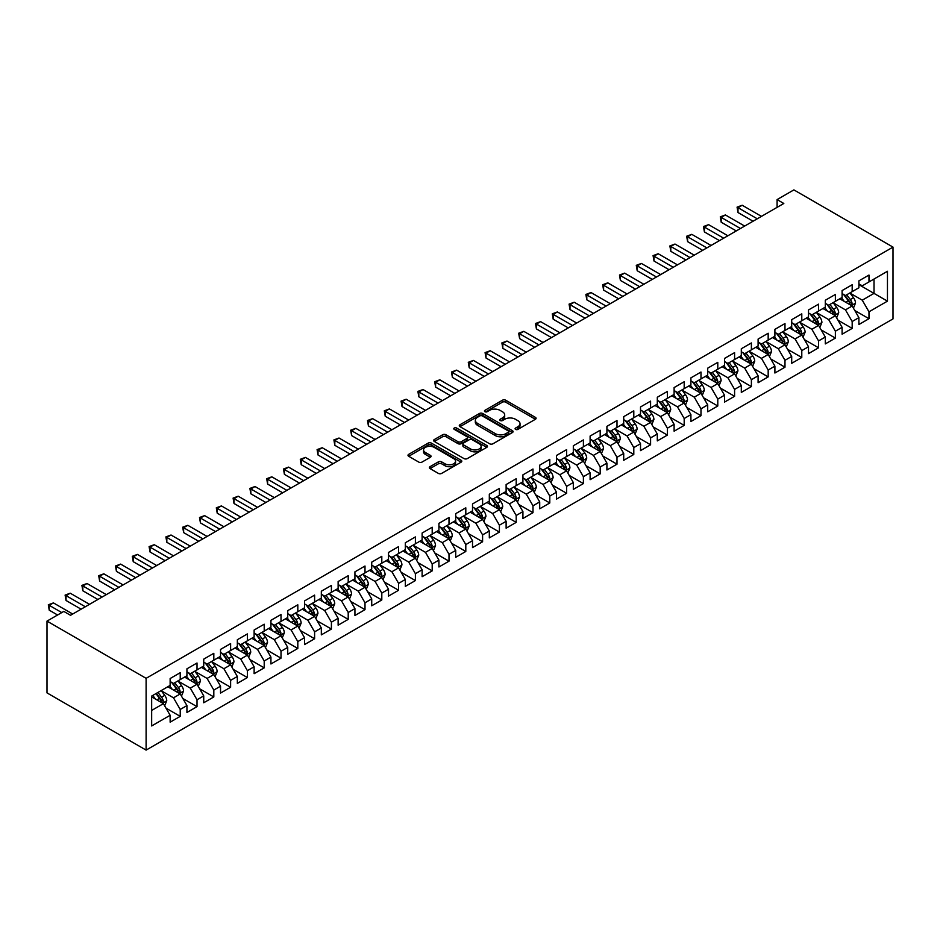 <?xml version="1.0" encoding="UTF-8"?>
<svg xmlns="http://www.w3.org/2000/svg" width="940" height="940" viewBox="0 0 940 940"><rect width="100%" height="100%" fill="white"/><g stroke="black" fill="none" stroke-linecap="round" stroke-linejoin="round"><path stroke-width="1.41" d="M515.578 429.392A1.633 0.94 0 0 0 517.881 429.392L535.401 419.275A2.327 1.351 0 0 0 536.082 418.323A2.327 1.351 0 0 0 535.401 417.372L505.72 400.228A2.327 1.351 0 0 0 502.418 400.228L484.899 410.345A1.633 0.94 0 0 0 484.429 411.015A1.633 0.94 0 0 0 484.899 411.685A1.633 0.94 0 0 0 487.214 411.685L489.481 410.369A7.461 4.312 0 0 1 500.033 410.369L502.501 411.802A7.461 4.312 0 0 1 504.686 414.846A7.461 4.312 0 0 1 502.501 417.889L500.233 419.205A1.633 0.94 0 0 0 499.763 419.875A1.633 0.94 0 0 0 500.233 420.532A1.633 0.94 0 0 0 502.548 420.532L504.815 419.228A7.461 4.312 0 0 1 515.367 419.228L517.834 420.65A7.461 4.312 0 0 1 520.02 423.705A7.461 4.312 0 0 1 517.834 426.748L515.578 428.053A1.633 0.94 0 0 0 515.096 428.722A1.633 0.94 0 0 0 515.578 429.392L515.578 428.053M430.038 466.687A2.327 1.351 0 0 0 429.357 467.638A2.327 1.351 0 0 0 430.038 468.59L438.357 473.396A2.327 1.351 0 0 0 441.659 473.396L461.117 462.163A2.327 1.351 0 0 0 461.798 461.211A2.327 1.351 0 0 0 461.117 460.259L431.437 443.128A2.327 1.351 0 0 0 428.135 443.128L408.677 454.361A2.327 1.351 0 0 0 407.995 455.312A2.327 1.351 0 0 0 408.677 456.264L418.735 462.069A2.327 1.351 0 0 0 422.037 462.069L430.367 457.263A2.327 1.351 0 0 0 431.049 456.311A2.327 1.351 0 0 0 430.367 455.36L425.373 452.481A6.239 3.607 0 0 1 423.552 449.931A6.239 3.607 0 0 1 427.395 446.606A6.239 3.607 0 0 1 434.198 447.381L453.738 458.661A6.239 3.607 0 0 1 455.559 461.211A6.239 3.607 0 0 1 451.717 464.536A6.239 3.607 0 0 1 444.914 463.761L441.659 461.881A2.327 1.351 0 0 0 438.357 461.881L430.038 466.687L430.038 468.59L438.357 463.82L438.357 461.881M47 621.105L146.111 678.327L146.111 750.108L47 692.886L47 621.105L63.803 611.411L70.524 615.289L783.807 203.475L777.086 199.597L777.086 207.352M777.086 199.597L793.889 189.892L893 247.114L146.111 678.327M489.646 443.786A2.327 1.351 0 0 0 492.936 443.786L512.394 432.553A2.327 1.351 0 0 0 513.087 431.601A2.327 1.351 0 0 0 512.394 430.649L482.714 413.518A2.327 1.351 0 0 0 479.423 413.518L459.966 424.751A2.327 1.351 0 0 0 459.284 425.703A2.327 1.351 0 0 0 459.966 426.654L489.646 443.786M454.925 429.745A1.633 0.94 0 0 1 456.582 429.968L486.732 447.381L467.298 458.591A2.327 1.351 0 0 1 464.007 458.591L434.327 441.459L442.646 436.689L442.646 434.75L434.327 439.556A2.327 1.351 0 0 0 433.634 440.507A2.327 1.351 0 0 0 434.327 441.459L434.327 439.556M442.646 436.689A2.327 1.351 0 0 1 445.948 436.689L445.948 434.75A2.327 1.351 0 0 0 442.646 434.75M445.948 434.75L457.98 441.694A2.327 1.351 0 0 0 461.281 441.694L466.804 438.51A2.327 1.351 0 0 0 467.486 437.558A2.327 1.351 0 0 0 466.804 436.606L454.279 429.369A1.633 0.94 0 0 1 453.797 428.699A1.633 0.94 0 0 1 454.807 427.829A1.633 0.94 0 0 1 456.582 428.029L486.755 445.454A2.327 1.351 0 0 1 487.437 446.406A2.327 1.351 0 0 1 486.755 447.358L486.755 445.454M146.111 750.108L893 318.895L893 247.114M858.902 284.656L874.012 293.386L874.012 279.027L887.454 271.272L868.983 281.941L868.983 275.056L858.902 280.872L858.902 287.757L852.181 291.635L852.181 284.75L842.099 290.566L842.099 297.463L835.378 301.34L835.378 294.455L825.297 300.271L825.297 307.157L818.576 311.034L818.576 304.149L808.506 309.965L808.506 316.851L801.785 320.74L801.785 313.843L791.703 319.671L791.703 326.556L784.982 330.434L784.982 323.548L774.901 329.364L774.901 336.25L768.18 340.127L768.18 333.242L758.098 339.07L758.098 345.955L751.389 349.833L751.389 342.947L741.308 348.764L741.308 355.649L734.587 359.527L734.587 352.641L724.505 358.457L724.505 365.355L717.784 369.232L717.784 362.346L707.702 368.163L707.702 375.048L700.982 378.926L700.982 372.04L690.912 377.856L690.912 384.742L684.191 388.631L684.191 381.746L674.109 387.562L674.109 394.447L667.388 398.325L667.388 391.44L657.307 397.256L657.307 404.141L650.586 408.019L650.586 401.133L640.516 406.961L640.516 413.847L633.795 417.724L633.795 410.839L623.714 416.655L623.714 423.541L616.993 427.418L616.993 420.532L606.911 426.361L606.911 433.246L600.19 437.123L600.19 430.238L590.109 436.054L590.109 442.94L583.399 446.817L583.399 439.932L573.318 445.748L573.318 452.634L566.597 456.523L566.597 449.637L556.515 455.454L556.515 462.339L549.794 466.216L549.794 459.331L539.713 465.147L539.713 472.033L532.992 475.91L532.992 469.025L522.922 474.853L522.922 481.738L516.201 485.616L516.201 478.73L506.12 484.547L506.12 491.432L499.399 495.31L499.399 488.424L489.317 494.252L489.317 501.138L482.596 505.015L482.596 498.13L472.514 503.946L472.514 510.831L465.805 514.709L465.805 507.823L455.724 513.639L455.724 520.525L449.003 524.414L449.003 517.529L438.921 523.345L438.921 530.231L432.2 534.108L432.2 527.222L422.119 533.039L422.119 539.924L415.398 543.813L415.398 536.916L405.328 542.744L405.328 549.63L398.607 553.507L398.607 546.622L388.526 552.438L388.526 559.323L381.805 563.201L381.805 556.316L371.723 562.144L371.723 569.029L365.002 572.907L365.002 566.021L354.932 571.837L354.932 578.723L348.211 582.6L348.211 575.715L338.13 581.531L338.13 588.428L331.409 592.306L331.409 585.42L321.327 591.236L321.327 598.122L314.606 602L314.606 595.114L304.525 600.93L304.525 607.816L297.816 611.705L297.816 604.808L287.734 610.636L287.734 617.521L281.013 621.399L281.013 614.513L270.932 620.33L270.932 627.215L264.211 631.093L264.211 624.207L254.129 630.035L254.129 636.92L247.408 640.798L247.408 633.913L237.338 639.729L237.338 646.614L230.617 650.492L230.617 643.606L220.536 649.423L220.536 656.32L213.815 660.197L213.815 653.312L203.733 659.128L203.733 666.014L197.012 669.891L197.012 663.005L186.931 668.822L186.931 675.707L180.221 679.596L180.221 672.711L170.14 678.527L170.14 685.413L151.657 696.082L151.657 725.95L170.14 715.281L163.419 703.649L151.657 696.857M887.454 271.272L887.454 301.141L868.983 311.81L862.262 300.177L850.077 293.139M854.777 310.505L868.983 318.695L868.983 311.81M868.983 318.695L858.902 324.523L858.902 317.626L852.181 321.515L845.459 309.871L833.275 302.845M837.986 320.199L852.181 328.401L852.181 321.515M852.181 328.401L842.099 334.217L842.099 327.332L835.378 331.209L828.657 319.577L816.484 312.538M821.184 329.905L835.378 338.095L835.378 331.209M835.378 338.095L825.297 343.911L825.297 337.025L818.576 340.914L811.866 329.27L799.682 322.244M804.382 339.599L818.576 347.8L818.576 340.914M818.576 347.8L808.506 353.616L808.506 346.731L801.785 350.608L795.064 338.964L782.879 331.938M787.591 349.304L801.785 357.494L801.785 350.608M801.785 357.494L791.703 363.31L791.703 356.424L784.982 360.302L778.261 348.67L766.088 341.631M770.788 358.998L784.982 367.188L784.982 360.302M784.982 367.188L774.901 373.015L774.901 366.13L768.18 370.007L761.459 358.363L749.286 351.337M753.986 368.691L768.18 376.893L768.18 370.007M768.18 376.893L758.098 382.709L758.098 375.824L751.389 379.701L744.668 368.069L732.483 361.031M737.183 378.397L751.389 386.587L751.389 379.701M751.389 386.587L741.308 392.415L741.308 385.518L734.587 389.407L727.866 377.762L715.681 370.736M720.393 388.091L734.587 396.292L734.587 389.407M734.587 396.292L724.505 402.109L724.505 395.223L717.784 399.101L711.063 387.468L698.89 380.43M703.59 397.796L717.784 405.986L717.784 399.101M717.784 405.986L707.702 411.802L707.702 404.917L700.982 408.806L694.272 397.162L682.087 390.135M686.788 407.49L700.982 415.691L700.982 408.806M700.982 415.691L690.912 421.508L690.912 414.622L684.191 418.5L677.47 406.856L665.285 399.829M669.997 417.196L684.191 425.385L684.191 418.5M684.191 425.385L674.109 431.202L674.109 424.316L667.388 428.194L660.667 416.561L648.494 409.523M653.194 426.889L667.388 435.079L667.388 428.194M667.388 435.079L657.307 440.907L657.307 434.022L650.586 437.899L643.865 426.255L631.692 419.228M636.392 436.583L650.586 444.785L650.586 437.899M650.586 444.785L640.516 450.601L640.516 443.715L633.795 447.593L627.074 435.96L614.889 428.922M619.601 446.288L633.795 454.478L633.795 447.593M633.795 454.478L623.714 460.306L623.714 453.421L616.993 457.298L610.272 445.654L598.087 438.628M602.798 455.982L616.993 464.184L616.993 457.298M616.993 464.184L606.911 470L606.911 463.115L600.19 466.992L593.469 455.36L581.296 448.321M585.996 465.688L600.19 473.878L600.19 466.992M600.19 473.878L590.109 479.694L590.109 472.808L583.399 476.697L576.678 465.053L564.494 458.027M569.194 475.382L583.399 483.583L583.399 476.697M583.399 483.583L573.318 489.399L573.318 482.514L566.597 486.391L559.876 474.747L547.691 467.721M552.403 485.087L566.597 493.277L566.597 486.391M566.597 493.277L556.515 499.093L556.515 492.207L549.794 496.085L543.073 484.453L530.9 477.414M535.6 494.781L549.794 502.971L549.794 496.085M549.794 502.971L539.713 508.798L539.713 501.913L532.992 505.791L526.283 494.146L514.098 487.12M518.798 504.474L532.992 512.676L532.992 505.791M532.992 512.676L522.922 518.492L522.922 511.607L516.201 515.484L509.48 503.852L497.295 496.814M502.007 514.18L516.201 522.37L516.201 515.484M516.201 522.37L506.12 528.198L506.12 521.312L499.399 525.19L492.678 513.546L480.505 506.519M485.204 523.874L499.399 532.075L499.399 525.19M499.399 532.075L489.317 537.891L489.317 531.006L482.596 534.884L475.875 523.251L463.702 516.213M468.402 533.579L482.596 541.769L482.596 534.884M482.596 541.769L472.514 547.585L472.514 540.7L465.805 544.589L459.084 532.945L446.899 525.918M451.599 543.273L465.805 551.475L465.805 544.589M465.805 551.475L455.724 557.291L455.724 550.405L449.003 554.283L442.282 542.65L430.097 535.612M434.809 552.979L449.003 561.168L449.003 554.283M449.003 561.168L438.921 566.985L438.921 560.099L432.2 563.976L425.479 552.344L413.306 545.306M418.006 562.672L432.2 570.874L432.2 563.976M432.2 570.874L422.119 576.69L422.119 569.805L415.398 573.682L408.689 562.038L396.504 555.011M401.204 572.366L415.398 580.567L415.398 573.682M415.398 580.567L405.328 586.384L405.328 579.498L398.607 583.376L391.886 571.743L379.701 564.705M384.413 582.072L398.607 590.261L398.607 583.376M398.607 590.261L388.526 596.089L388.526 589.204L381.805 593.081L375.084 581.437L362.911 574.411M367.611 591.765L381.805 599.967L381.805 593.081M381.805 599.967L371.723 605.783L371.723 598.898L365.002 602.775L358.281 591.143L346.108 584.104M350.808 601.471L365.002 609.661L365.002 602.775M365.002 609.661L354.932 615.489L354.932 608.591L348.211 612.481L341.49 600.836L329.305 593.81M334.017 611.164L348.211 619.366L348.211 612.481M348.211 619.366L338.13 625.182L338.13 618.297L331.409 622.174L324.688 610.542L312.503 603.504M317.215 620.87L331.409 629.06L331.409 622.174M331.409 629.06L321.327 634.876L321.327 627.991L314.606 631.868L307.885 620.236L295.712 613.209M300.412 630.564L314.606 638.765L314.606 631.868M314.606 638.765L304.525 644.582L304.525 637.696L297.816 641.573L291.095 629.929L278.91 622.903M283.61 640.269L297.816 648.459L297.816 641.573M297.816 648.459L287.734 654.275L287.734 647.39L281.013 651.267L274.292 639.635L262.107 632.596M266.819 649.963L281.013 658.153L281.013 651.267M281.013 658.153L270.932 663.981L270.932 657.095L264.211 660.973L257.49 649.329L245.317 642.302M250.017 659.657L264.211 667.858L264.211 660.973M264.211 667.858L254.129 673.675L254.129 666.789L247.408 670.667L240.699 659.034L228.514 651.996M233.214 669.362L247.408 677.552L247.408 670.667M247.408 677.552L237.338 683.38L237.338 676.483L230.617 680.372L223.896 668.728L211.712 661.701M216.423 679.056L230.617 687.258L230.617 680.372M230.617 687.258L220.536 693.074L220.536 686.188L213.815 690.066L207.094 678.433L194.921 671.395M199.621 688.761L213.815 696.951L213.815 690.066M213.815 696.951L203.733 702.768L203.733 695.882L197.012 699.771L190.291 688.127L178.118 681.101M182.818 698.455L197.012 706.657L197.012 699.771M197.012 706.657L186.931 712.473L186.931 705.587L180.221 709.465L173.501 697.821L161.316 690.794M166.016 708.161L180.221 716.351L180.221 709.465M180.221 716.351L170.14 722.167L170.14 715.281M170.14 681.535L173.501 683.474L180.221 679.596M151.657 710.428L163.419 703.649M186.931 671.83L190.291 673.769L197.012 669.891M173.501 697.821L180.221 693.943L167.79 686.764M186.931 705.587L180.221 693.943M203.733 662.136L207.094 664.075L213.815 660.197M190.291 688.127L197.012 684.25L184.581 677.07M203.733 695.882L197.012 684.25M220.536 652.431L223.896 654.369L230.617 650.492M207.094 678.433L213.815 674.544L201.383 667.377M220.536 686.188L213.815 674.544M237.338 642.737L240.699 644.675L247.408 640.798M223.896 668.728L230.617 664.85L218.186 657.671M237.338 676.483L230.617 664.85M254.129 633.043L257.49 634.982L264.211 631.093M240.699 659.034L247.408 655.157L234.976 647.977M254.129 666.789L247.408 655.157M270.932 623.337L274.292 625.276L281.013 621.399M257.49 649.329L264.211 645.451L251.779 638.272M270.932 657.095L264.211 645.451M287.734 613.644L291.095 615.582L297.816 611.705M274.292 639.635L281.013 635.757L268.582 628.578M287.734 647.39L281.013 635.757M304.525 603.938L307.885 605.877L314.606 602M291.095 629.929L297.816 626.052L285.384 618.873M304.525 637.696L297.816 626.052M321.327 594.245L324.688 596.183L331.409 592.306M307.885 620.236L314.606 616.358L302.175 609.179M321.327 627.991L314.606 616.358M338.13 584.539L341.49 586.478L348.211 582.6M324.688 610.542L331.409 606.652L318.977 599.485M338.13 618.297L331.409 606.652M354.932 574.845L358.281 576.784L365.002 572.907M341.49 600.836L348.211 596.959L335.78 589.779M354.932 608.591L348.211 596.959M371.723 565.14L375.084 567.09L381.805 563.201M358.281 591.143L365.002 587.253L352.571 580.086M371.723 598.898L365.002 587.253M388.526 555.446L391.886 557.385L398.607 553.507M375.084 581.437L381.805 577.56L369.373 570.38M388.526 589.204L381.805 577.56M405.328 545.752L408.689 547.691L415.398 543.813M391.886 571.743L398.607 567.866L386.176 560.687M405.328 579.498L398.607 567.866M422.119 536.047L425.479 537.986L432.2 534.108M408.689 562.038L415.398 558.16L402.966 550.981M422.119 569.805L415.398 558.16M438.921 526.353L442.282 528.292L449.003 524.414M425.479 552.344L432.2 548.466L419.769 541.287M438.921 560.099L432.2 548.466M455.724 516.648L459.084 518.586L465.805 514.709M442.282 542.65L449.003 538.761L436.571 531.582M455.724 550.405L449.003 538.761M472.514 506.954L475.875 508.893L482.596 505.015M459.084 532.945L465.805 529.067L453.374 521.888M472.514 540.7L465.805 529.067M489.317 497.248L492.678 499.199L499.399 495.31M475.875 523.251L482.596 519.362L470.164 512.194M489.317 531.006L482.596 519.362M506.12 487.555L509.48 489.493L516.201 485.616M492.678 513.546L499.399 509.668L486.967 502.489M506.12 521.312L499.399 509.668M522.922 477.861L526.283 479.799L532.992 475.91M509.48 503.852L516.201 499.974L503.77 492.795M522.922 511.607L516.201 499.974M539.713 468.155L543.073 470.094L549.794 466.216M526.283 494.146L532.992 490.269L520.56 483.089M539.713 501.913L532.992 490.269M556.515 458.462L559.876 460.4L566.597 456.523M543.073 484.453L549.794 480.575L537.363 473.396M556.515 492.207L549.794 480.575M573.318 448.756L576.678 450.695L583.399 446.817M559.876 474.747L566.597 470.87L554.165 463.69M573.318 482.514L566.597 470.87M590.109 439.062L593.469 441.001L600.19 437.123M576.678 465.053L583.399 461.176L570.968 453.997M590.109 472.808L583.399 461.176M606.911 429.357L610.272 431.307L616.993 427.418M593.469 455.36L600.19 451.47L587.759 444.303M606.911 463.115L600.19 451.47M623.714 419.663L627.074 421.602L633.795 417.724M610.272 445.654L616.993 441.777L604.561 434.597M623.714 453.421L616.993 441.777M640.516 409.969L643.865 411.908L650.586 408.019M627.074 435.96L633.795 432.083L621.364 424.904M640.516 443.715L633.795 432.083M657.307 400.264L660.667 402.203L667.388 398.325M643.865 426.255L650.586 422.377L638.154 415.198M657.307 434.022L650.586 422.377M674.109 390.57L677.47 392.509L684.191 388.631M660.667 416.561L667.388 412.684L654.957 405.504M674.109 424.316L667.388 412.684M690.912 380.865L694.272 382.803L700.982 378.926M677.47 406.856L684.191 402.978L671.759 395.799M690.912 414.622L684.191 402.978M707.702 371.171L711.063 373.11L717.784 369.232M694.272 397.162L700.982 393.284L688.55 386.105M707.702 404.917L700.982 393.284M724.505 361.465L727.866 363.404L734.587 359.527M711.063 387.468L717.784 383.579L705.352 376.411M724.505 395.223L717.784 383.579M741.308 351.772L744.668 353.71L751.389 349.833M727.866 377.762L734.587 373.885L722.155 366.706M741.308 385.518L734.587 373.885M758.098 342.078L761.459 344.017L768.18 340.127M744.668 368.069L751.389 364.191L738.957 357.012M758.098 375.824L751.389 364.191M774.901 332.372L778.261 334.311L784.982 330.434M761.459 358.363L768.18 354.486L755.748 347.306M774.901 366.13L768.18 354.486M791.703 322.679L795.064 324.617L801.785 320.74M778.261 348.67L784.982 344.792L772.551 337.613M791.703 356.424L784.982 344.792M808.506 312.973L811.866 314.912L818.576 311.034M795.064 338.964L801.785 335.087L789.353 327.907M808.506 346.731L801.785 335.087M825.297 303.279L828.657 305.218L835.378 301.34M811.866 329.27L818.576 325.393L806.144 318.214M825.297 337.025L818.576 325.393M842.099 293.574L845.459 295.512L852.181 291.635M828.657 319.577L835.378 315.687L822.947 308.52M842.099 327.332L835.378 315.687M858.902 283.88L862.262 285.819L868.983 281.941M845.459 309.871L852.181 305.994L839.749 298.814M858.902 317.626L852.181 305.994M862.262 300.177L874.012 293.386L887.454 301.141M516.225 429.615L517.834 428.687A7.461 4.312 0 0 0 520.02 425.644L520.02 423.705M504.686 414.846L504.686 416.784A7.461 4.312 0 0 1 502.501 419.839L500.891 420.768M535.401 417.372L535.401 419.275L505.72 402.179A2.327 1.351 0 0 0 502.418 402.179L485.557 411.908M512.37 432.576L482.714 415.457A2.327 1.351 0 0 0 479.423 415.457L459.989 426.666M508.281 432.271A1.633 0.94 0 0 0 508.752 431.601A1.633 0.94 0 0 0 508.281 430.931L482.22 415.891A1.633 0.94 0 0 0 479.917 415.891L477.52 417.278A7.461 4.312 0 0 0 475.335 420.321A7.461 4.312 0 0 0 477.52 423.364L495.333 433.646A7.461 4.312 0 0 0 505.885 433.646L508.281 432.271L508.281 434.21A1.633 0.94 0 0 0 508.752 433.54L508.752 431.601M475.335 420.321L475.335 422.26A7.461 4.312 0 0 0 477.52 425.303L477.52 423.364M508.281 434.21L505.885 435.584A7.461 4.312 0 0 1 495.333 435.584L477.52 425.303M445.948 436.689L457.98 443.633A2.327 1.351 0 0 0 461.281 443.633L466.804 440.449A2.327 1.351 0 0 0 467.486 439.497L467.486 437.558M470.47 448.909A6.239 3.607 0 0 0 477.273 449.684A6.239 3.607 0 0 0 481.127 446.359A6.239 3.607 0 0 0 479.294 443.809L472.409 439.838A2.327 1.351 0 0 0 469.119 439.838L463.585 443.022A2.327 1.351 0 0 0 462.903 443.974A2.327 1.351 0 0 0 463.585 444.926L470.47 448.909L470.47 450.848A6.239 3.607 0 0 0 477.273 451.623A6.239 3.607 0 0 0 481.127 448.298L481.127 446.359M462.903 443.974L462.903 445.924A2.327 1.351 0 0 0 463.585 446.876L463.585 444.926M470.47 450.848L463.585 446.876M455.559 461.211L455.559 463.15A6.239 3.607 0 0 1 451.717 466.475A6.239 3.607 0 0 1 444.914 465.7L441.659 463.82A2.327 1.351 0 0 0 438.357 463.82M423.552 449.931L423.552 451.87A6.239 3.607 0 0 0 425.373 454.42L425.373 452.481M430.367 455.36L430.367 457.263L425.373 454.42M461.082 462.174L431.437 445.066A2.327 1.351 0 0 0 428.135 445.066L408.712 456.276M853.426 308.144L855.506 303.068A6.298 3.631 -120 0 0 853.497 297.698L849.925 292.939M844.238 301.411L841.523 297.792M850.994 305.312L852.11 303.326A6.298 3.631 -120 0 0 850.3 299.543L846.729 294.784M844.696 295.078L849.102 300.964A3.208 1.857 60 0 1 849.69 301.94L852.11 303.326M843.591 294.443L848.291 300.706A6.298 3.631 60 0 1 850.089 304.501L850.218 304.865M757.264 218.797L737.994 207.67L742.201 205.249L761.459 216.376M753.069 221.229L737.994 212.522L737.994 207.67L737.066 207.141L742.201 205.249M737.994 212.522L737.066 207.141M836.624 317.849L838.703 312.762A6.298 3.631 -120 0 0 836.694 307.404L833.122 302.633M827.435 311.105L824.732 307.486M834.191 315.006L835.308 313.032A6.298 3.631 -120 0 0 833.51 309.248L829.938 304.478M827.893 304.772L832.311 310.658A3.208 1.857 60 0 1 832.887 311.634L835.308 313.032M826.789 304.137L831.489 310.412A6.298 3.631 60 0 1 833.286 314.195L833.416 314.559M819.821 327.543L821.901 322.455A6.298 3.631 -120 0 0 819.891 317.097L816.331 312.339M810.644 320.81L807.93 317.191M817.389 324.711L818.505 322.726A6.298 3.631 -120 0 0 816.707 318.942L813.135 314.183M811.102 314.477L815.509 320.364A3.208 1.857 60 0 1 816.084 321.339L818.505 322.726M809.986 313.831L814.686 320.105A6.298 3.631 60 0 1 816.496 323.889L816.613 324.253M740.462 228.502L721.192 217.375L725.398 214.954L744.668 226.07M736.267 230.923L721.192 222.228L721.192 217.375L720.275 216.846L725.398 214.954M721.192 222.228L720.275 216.846M723.671 238.196L704.401 227.069L708.596 224.648L727.866 235.775M719.464 240.617L704.401 231.922L704.401 227.069L703.473 226.54L708.596 224.648M704.401 231.922L703.473 226.54M803.019 337.237L805.11 332.161A6.298 3.631 -120 0 0 803.101 326.803L799.529 322.032M793.842 330.504L791.127 326.885M800.598 334.405L801.702 332.431A6.298 3.631 -120 0 0 799.905 328.647L796.333 323.877M794.3 324.171L798.706 330.058A3.208 1.857 60 0 1 799.294 331.033L801.702 332.431M793.195 323.536L797.895 329.811A6.298 3.631 60 0 1 799.693 333.594L799.823 333.959M786.228 346.942L788.308 341.855A6.298 3.631 -120 0 0 786.298 336.497L782.726 331.738M777.039 340.21L774.325 336.579M783.795 344.099L784.912 342.125A6.298 3.631 -120 0 0 783.102 338.341L779.542 333.582M777.498 333.876L781.904 339.763A3.208 1.857 60 0 1 782.491 340.727L784.912 342.125M776.393 333.23L781.093 339.505A6.298 3.631 60 0 1 782.891 343.288L783.02 343.652M706.868 247.901L687.598 236.774L691.793 234.342L711.063 245.469M702.662 250.322L687.598 241.627L687.598 236.774L686.67 236.234L691.793 234.342M687.598 241.627L686.67 236.234M690.066 257.595L670.796 246.468L675.002 244.047L694.272 255.175M685.871 260.016L670.796 251.321L670.796 246.468L669.879 245.939L675.002 244.047M670.796 251.321L669.879 245.939M769.425 356.636L771.505 351.56A6.298 3.631 -120 0 0 769.496 346.202L765.936 341.431M760.249 349.903L757.534 346.284M766.993 353.804L768.109 351.83A6.298 3.631 -120 0 0 766.312 348.035L762.74 343.276M760.707 343.57L765.113 349.457A3.208 1.857 60 0 1 765.689 350.432L768.109 351.83M759.591 342.936L764.291 349.198A6.298 3.631 60 0 1 766.088 352.994L766.218 353.358M673.263 267.289L654.005 256.174L658.2 253.741L677.47 264.868M669.068 269.721L654.005 261.014L654.005 256.174L653.077 255.633L658.2 253.741M654.005 261.014L653.077 255.633M752.623 366.341L754.714 361.254A6.298 3.631 -120 0 0 752.705 355.896L749.133 351.137M743.446 359.597L740.732 355.978M750.202 363.498L751.307 361.524A6.298 3.631 -120 0 0 749.509 357.74L745.937 352.97M743.904 353.276L748.311 359.151A3.208 1.857 60 0 1 748.898 360.126L751.307 361.524M742.8 352.629L747.488 358.904A6.298 3.631 60 0 1 749.298 362.687L749.427 363.052M656.473 276.995L637.202 265.867L641.397 263.447L660.667 274.562M652.266 279.415L637.202 270.72L637.202 265.867L636.274 265.339L641.397 263.447M637.202 270.72L636.274 265.339M735.832 376.035L737.912 370.959A6.298 3.631 -120 0 0 735.902 365.589L732.331 360.831M726.644 369.303L723.929 365.684M733.4 373.204L734.516 371.23A6.298 3.631 -120 0 0 732.707 367.434L729.146 362.676M727.102 362.969L731.508 368.856A3.208 1.857 60 0 1 732.096 369.831L734.516 371.23M725.997 362.335L730.697 368.598A6.298 3.631 60 0 1 732.495 372.393L732.624 372.757M639.67 286.688L620.4 275.573L624.607 273.141L643.865 284.268M635.475 289.12L620.4 280.414L620.4 275.573L619.484 275.032L624.607 273.141M620.4 280.414L619.484 275.032M719.03 385.741L721.109 380.653A6.298 3.631 -120 0 0 719.1 375.295L715.528 370.524M709.853 378.996L707.139 375.377M716.597 382.897L717.714 380.923A6.298 3.631 -120 0 0 715.916 377.14L712.344 372.369M710.299 372.663L714.717 378.55A3.208 1.857 60 0 1 715.293 379.525L717.714 380.923M709.195 372.029L713.895 378.303A6.298 3.631 60 0 1 715.693 382.087L715.822 382.451M622.868 296.394L603.598 285.267L607.804 282.846L627.074 293.962M618.673 298.814L603.598 290.119L603.598 285.267L602.681 284.738L607.804 282.846M603.598 290.119L602.681 284.738M702.227 395.435L704.307 390.359A6.298 3.631 -120 0 0 702.298 384.989L698.737 380.23M693.05 388.702L690.336 385.083M699.795 392.603L700.911 390.617A6.298 3.631 -120 0 0 699.113 386.834L695.541 382.075M693.509 382.369L697.915 388.255A3.208 1.857 60 0 1 698.491 389.231L700.911 390.617M692.404 381.734L697.092 387.997A6.298 3.631 60 0 1 698.902 391.78L699.019 392.145M606.077 306.088L586.807 294.96L591.002 292.54L610.272 303.667M601.87 308.52L586.807 299.813L586.807 294.96L585.879 294.432L591.002 292.54M586.807 299.813L585.879 294.432M685.436 405.14L687.516 400.052A6.298 3.631 -120 0 0 685.507 394.694L681.935 389.924M676.248 398.396L673.534 394.777M683.004 402.297L684.12 400.322A6.298 3.631 -120 0 0 682.311 396.539L678.739 391.769M676.706 392.062L681.112 397.949A3.208 1.857 60 0 1 681.7 398.924L684.12 400.322M675.602 391.428L680.302 397.702A6.298 3.631 60 0 1 682.099 401.486L682.229 401.85M589.274 315.793L570.004 304.666L574.199 302.234L593.469 313.361M585.068 318.214L570.004 309.519L570.004 304.666L569.076 304.125L574.199 302.234M570.004 309.519L569.076 304.125M668.634 414.834L670.714 409.746A6.298 3.631 -120 0 0 668.704 404.388L665.132 399.629M659.445 408.101L656.743 404.47M666.202 411.99L667.318 410.016A6.298 3.631 -120 0 0 665.508 406.233L661.948 401.474M659.904 401.768L664.31 407.654A3.208 1.857 60 0 1 664.897 408.618L667.318 410.016M658.799 401.122L663.499 407.396A6.298 3.631 60 0 1 665.297 411.18L665.426 411.544M572.472 325.487L553.202 314.36L557.408 311.939L576.678 323.066M568.277 327.907L553.202 319.212L553.202 314.36L552.285 313.831L557.408 311.939M553.202 319.212L552.285 313.831M651.831 424.528L653.911 419.452A6.298 3.631 -120 0 0 651.902 414.094L648.341 409.323M642.655 417.795L639.94 414.176M649.399 421.696L650.515 419.722A6.298 3.631 -120 0 0 648.718 415.927L645.145 411.168M643.113 411.462L647.519 417.348A3.208 1.857 60 0 1 648.095 418.323L650.515 419.722M641.996 410.827L646.697 417.09A6.298 3.631 60 0 1 648.506 420.885L648.624 421.249M555.669 335.18L536.411 324.065L540.606 321.633L559.876 332.76M551.475 337.613L536.411 328.906L536.411 324.065L535.483 323.524L540.606 321.633M536.411 328.906L535.483 323.524M635.029 434.233L637.12 429.145A6.298 3.631 -120 0 0 635.111 423.787L631.539 419.029M625.852 427.488L623.138 423.87M632.608 431.389L633.713 429.416A6.298 3.631 -120 0 0 631.915 425.632L628.343 420.862M626.31 421.167L630.716 427.042A3.208 1.857 60 0 1 631.304 428.017L633.713 429.416M625.206 420.521L629.894 426.795A6.298 3.631 60 0 1 631.704 430.579L631.833 430.943M538.879 344.886L519.609 333.759L523.803 331.338L543.073 342.465M534.672 347.306L519.609 338.612L519.609 333.759L518.68 333.23L523.803 331.338M519.609 338.612L518.68 333.23M618.238 443.927L620.318 438.851A6.298 3.631 -120 0 0 618.309 433.481L614.736 428.722M609.05 437.194L606.335 433.575M615.806 441.095L616.922 439.121A6.298 3.631 -120 0 0 615.113 435.326L611.552 430.567M609.508 430.861L613.914 436.748A3.208 1.857 60 0 1 614.502 437.723L616.922 439.121M608.403 430.226L613.103 436.489A6.298 3.631 60 0 1 614.901 440.284L615.03 440.649M522.076 354.58L502.806 343.464L507.013 341.032L526.283 352.159M517.881 357.012L502.806 348.305L502.806 343.464L501.889 342.924L507.013 341.032M502.806 348.305L501.889 342.924M601.436 453.632L603.515 448.545A6.298 3.631 -120 0 0 601.506 443.187L597.946 438.416M592.259 446.888L589.545 443.269M599.003 450.789L600.12 448.815A6.298 3.631 -120 0 0 598.322 445.031L594.75 440.261M592.717 440.566L597.123 446.441A3.208 1.857 60 0 1 597.699 447.416L600.12 448.815M591.601 439.92L596.301 446.195A6.298 3.631 60 0 1 598.098 449.978L598.228 450.342M505.274 364.285L486.015 353.158L490.21 350.738L509.48 361.853M501.079 366.706L486.015 358.011L486.015 353.158L485.087 352.629L490.21 350.738M486.015 358.011L485.087 352.629M584.633 463.326L586.725 458.25A6.298 3.631 -120 0 0 584.715 452.88L581.143 448.122M575.456 456.593L572.742 452.974M582.212 460.494L583.317 458.509A6.298 3.631 -120 0 0 581.519 454.725L577.947 449.966M575.914 450.26L580.321 456.147A3.208 1.857 60 0 1 580.908 457.122L583.317 458.509M574.81 449.626L579.498 455.888A6.298 3.631 60 0 1 581.308 459.672L581.437 460.036M488.483 373.979L469.213 362.852L473.407 360.431L492.678 371.559M484.276 376.411L469.213 367.704L469.213 362.852L468.285 362.323L473.407 360.431M469.213 367.704L468.285 362.323M567.842 473.031L569.922 467.944A6.298 3.631 -120 0 0 567.913 462.586L564.341 457.815M558.654 466.287L555.939 462.668M565.41 470.188L566.526 468.214A6.298 3.631 -120 0 0 564.717 464.43L561.145 459.66M559.112 459.954L563.518 465.841A3.208 1.857 60 0 1 564.106 466.816L566.526 468.214M558.008 459.319L562.707 465.594A6.298 3.631 60 0 1 564.505 469.377L564.635 469.741M471.68 383.685L452.41 372.557L456.617 370.125L475.875 381.252M467.486 386.105L452.41 377.41L452.41 372.557L451.482 372.017L456.617 370.125M452.41 377.41L451.482 372.017M551.04 482.725L553.12 477.638A6.298 3.631 -120 0 0 551.11 472.28L547.538 467.521M541.851 475.993L539.149 472.362M548.607 479.882L549.724 477.908A6.298 3.631 -120 0 0 547.914 474.124L544.354 469.365M542.31 469.659L546.728 475.546A3.208 1.857 60 0 1 547.303 476.51L549.724 477.908M541.205 469.013L545.905 475.288A6.298 3.631 60 0 1 547.703 479.071L547.832 479.435M454.878 393.378L435.608 382.251L439.814 379.831L459.084 390.958M450.683 395.799L435.608 387.104L435.608 382.251L434.691 381.722L439.814 379.831M435.608 387.104L434.691 381.722M534.237 492.419L536.317 487.343A6.298 3.631 -120 0 0 534.308 481.985L530.748 477.214M525.061 485.686L522.346 482.067M531.805 489.587L532.921 487.613A6.298 3.631 -120 0 0 531.124 483.818L527.552 479.059M525.519 479.353L529.925 485.24A3.208 1.857 60 0 1 530.501 486.215L532.921 487.613M524.403 478.719L529.103 484.981A6.298 3.631 60 0 1 530.912 488.777L531.029 489.141M438.087 403.072L418.817 391.957L423.012 389.524L442.282 400.652M433.88 405.504L418.817 396.798L418.817 391.957L417.889 391.416L423.012 389.524M418.817 396.798L417.889 391.416M517.435 502.125L519.526 497.037A6.298 3.631 -120 0 0 517.517 491.679L513.945 486.92M508.258 495.392L505.544 491.761M515.014 499.281L516.119 497.307A6.298 3.631 -120 0 0 514.321 493.524L510.749 488.753M508.716 489.059L513.123 494.934A3.208 1.857 60 0 1 513.71 495.909L516.119 497.307M507.612 488.412L512.312 494.687A6.298 3.631 60 0 1 514.11 498.47L514.239 498.835M421.285 412.778L402.014 401.65L406.209 399.23L425.479 410.357M417.078 415.198L402.014 406.503L402.014 401.65L401.086 401.122L406.209 399.23M402.014 406.503L401.086 401.122M500.644 511.818L502.724 506.742A6.298 3.631 -120 0 0 500.714 501.373L497.143 496.614M491.456 505.086L488.741 501.466M498.212 508.987L499.328 507.013A6.298 3.631 -120 0 0 497.519 503.217L493.958 498.459M491.914 498.752L496.32 504.639A3.208 1.857 60 0 1 496.907 505.614L499.328 507.013M490.809 498.118L495.509 504.38A6.298 3.631 60 0 1 497.307 508.176L497.436 508.54M404.482 422.471L385.212 411.356L389.419 408.923L408.689 420.051M400.287 424.904L385.212 416.197L385.212 411.356L384.296 410.815L389.419 408.923M385.212 416.197L384.296 410.815M483.841 521.524L485.921 516.436A6.298 3.631 -120 0 0 483.912 511.078L480.352 506.308M474.665 514.779L471.951 511.16M481.409 518.68L482.526 516.706A6.298 3.631 -120 0 0 480.728 512.923L477.156 508.152M475.123 508.458L479.529 514.333A3.208 1.857 60 0 1 480.105 515.308L482.526 516.706M474.007 507.812L478.707 514.086A6.298 3.631 60 0 1 480.505 517.87L480.634 518.234M387.68 432.177L368.421 421.049L372.616 418.629L391.886 429.745M383.485 434.597L368.421 425.902L368.421 421.049L367.493 420.521L372.616 418.629M368.421 425.902L367.493 420.521M467.039 531.218L469.13 526.141A6.298 3.631 -120 0 0 467.121 520.772L463.549 516.013M457.862 524.485L455.148 520.866M464.619 528.386L465.723 526.4A6.298 3.631 -120 0 0 463.925 522.616L460.353 517.858M458.321 518.152L462.727 524.038A3.208 1.857 60 0 1 463.314 525.014L465.723 526.4M457.216 517.517L461.904 523.78A6.298 3.631 60 0 1 463.714 527.563L463.843 527.939M370.889 441.87L351.619 430.743L355.814 428.323L375.084 439.45M366.682 444.303L351.619 435.596L351.619 430.743L350.69 430.214L355.814 428.323M351.619 435.596L350.69 430.214M450.248 540.923L452.328 535.835A6.298 3.631 -120 0 0 450.319 530.477L446.747 525.707M441.06 534.178L438.346 530.56M447.816 538.08L448.932 536.106A6.298 3.631 -120 0 0 447.123 532.322L443.562 527.552M441.518 527.845L445.924 533.732A3.208 1.857 60 0 1 446.512 534.707L448.932 536.106M440.413 527.211L445.113 533.485A6.298 3.631 60 0 1 446.911 537.269L447.041 537.633M354.086 451.576L334.816 440.449L339.023 438.028L358.281 449.144M349.892 453.997L334.816 445.302L334.816 440.449L333.9 439.908L339.023 438.028M334.816 445.302L333.9 439.908M433.446 550.617L435.526 545.529A6.298 3.631 -120 0 0 433.516 540.171L429.944 535.412M424.257 543.884L421.555 540.253M431.014 547.773L432.13 545.799A6.298 3.631 -120 0 0 430.332 542.016L426.76 537.257M424.716 537.551L429.134 543.438A3.208 1.857 60 0 1 429.709 544.413L432.13 545.799M423.611 536.904L428.311 543.179A6.298 3.631 60 0 1 430.109 546.962L430.238 547.327M337.284 461.27L318.014 450.143L322.22 447.722L341.49 458.849M333.089 463.69L318.014 454.995L318.014 450.143L317.097 449.614L322.22 447.722M318.014 454.995L317.097 449.614M416.643 560.311L418.723 555.235A6.298 3.631 -120 0 0 416.714 549.877L413.154 545.106M407.466 553.578L404.752 549.959M414.211 557.479L415.327 555.505A6.298 3.631 -120 0 0 413.529 551.71L409.957 546.951M407.925 547.245L412.331 553.131A3.208 1.857 60 0 1 412.907 554.106L415.327 555.505M406.82 546.61L411.509 552.885A6.298 3.631 60 0 1 413.318 556.668L413.436 557.032M320.493 470.975L301.223 459.848L305.418 457.416L324.688 468.543M316.287 473.396L301.223 464.689L301.223 459.848L300.295 459.308L305.418 457.416M301.223 464.689L300.295 459.308M399.853 570.016L401.932 564.928A6.298 3.631 -120 0 0 399.923 559.57L396.351 554.812M390.664 563.283L387.95 559.653M397.42 567.173L398.537 565.198A6.298 3.631 -120 0 0 396.727 561.415L393.155 556.644M391.122 556.95L395.529 562.825A3.208 1.857 60 0 1 396.116 563.8L398.537 565.198M390.018 556.304L394.718 562.578A6.298 3.631 60 0 1 396.515 566.362L396.645 566.726M303.69 480.669L284.421 469.542L288.615 467.121L307.885 478.248M299.484 483.089L284.421 474.395L284.421 469.542L283.492 469.013L288.615 467.121M284.421 474.395L283.492 469.013M383.05 579.71L385.13 574.634A6.298 3.631 -120 0 0 383.12 569.276L379.548 564.505M373.862 572.977L371.159 569.358M380.618 576.878L381.734 574.904A6.298 3.631 -120 0 0 379.924 571.109L376.364 566.35M374.32 566.644L378.726 572.53A3.208 1.857 60 0 1 379.314 573.506L381.734 574.904M373.215 566.009L377.915 572.272A6.298 3.631 60 0 1 379.713 576.067L379.842 576.432M286.888 490.363L267.618 479.247L271.825 476.815L291.095 487.942M282.693 492.795L267.618 484.088L267.618 479.247L266.702 478.707L271.825 476.815M267.618 484.088L266.702 478.707M366.248 589.415L368.327 584.327A6.298 3.631 -120 0 0 366.318 578.97L362.758 574.199M357.071 582.671L354.356 579.052M363.815 586.572L364.931 584.598A6.298 3.631 -120 0 0 363.134 580.814L359.562 576.044M357.529 576.349L361.935 582.224A3.208 1.857 60 0 1 362.511 583.199L364.931 584.598M356.413 575.703L361.113 581.978A6.298 3.631 60 0 1 362.922 585.761L363.04 586.125M270.086 500.068L250.827 488.941L255.022 486.521L274.292 497.636M265.891 502.489L250.827 493.794L250.827 488.941L249.899 488.412L255.022 486.521M250.827 493.794L249.899 488.412M349.445 599.109L351.537 594.033A6.298 3.631 -120 0 0 349.527 588.663L345.955 583.904M340.268 592.376L337.554 588.757M347.024 596.277L348.129 594.292A6.298 3.631 -120 0 0 346.331 590.508L342.759 585.749M340.727 586.043L345.133 591.93A3.208 1.857 60 0 1 345.72 592.905L348.129 594.292M339.622 585.409L344.31 591.671A6.298 3.631 60 0 1 346.12 595.466L346.249 595.831M253.295 509.762L234.025 498.635L238.22 496.214L257.49 507.341M249.088 512.194L234.025 503.488L234.025 498.635L233.096 498.106L238.22 496.214M234.025 503.488L233.096 498.106M332.654 608.814L334.734 603.727A6.298 3.631 -120 0 0 332.725 598.369L329.153 593.598M323.466 602.07L320.752 598.451M330.222 605.971L331.338 603.997A6.298 3.631 -120 0 0 329.529 600.214L325.969 595.443M323.924 595.737L328.33 601.624A3.208 1.857 60 0 1 328.918 602.599L331.338 603.997M322.82 595.102L327.52 601.377A6.298 3.631 60 0 1 329.317 605.16L329.447 605.525M236.492 519.468L217.222 508.34L221.429 505.92L240.687 517.035M232.297 521.888L217.222 513.193L217.222 508.34L216.306 507.812L221.429 505.92M217.222 513.193L216.306 507.812M315.852 618.508L317.931 613.42A6.298 3.631 -120 0 0 315.922 608.062L312.362 603.304M306.675 611.775L303.961 608.157M313.42 615.677L314.536 613.691A6.298 3.631 -120 0 0 312.738 609.907L309.166 605.149M307.133 605.442L311.539 611.329A3.208 1.857 60 0 1 312.115 612.304L314.536 613.691M306.017 604.796L310.717 611.07A6.298 3.631 60 0 1 312.515 614.854L312.644 615.218M219.69 529.161L200.432 518.034L204.626 515.614L223.896 526.741M215.495 531.582L200.432 522.887L200.432 518.034L199.503 517.505L204.626 515.614M200.432 522.887L199.503 517.505M299.049 628.202L301.141 623.126A6.298 3.631 -120 0 0 299.132 617.768L295.56 612.998M289.873 621.469L287.158 617.85M296.629 625.37L297.733 623.396A6.298 3.631 -120 0 0 295.936 619.601L292.363 614.842M290.331 615.136L294.737 621.023A3.208 1.857 60 0 1 295.325 621.998L297.733 623.396M289.226 614.502L293.914 620.776A6.298 3.631 60 0 1 295.724 624.559L295.853 624.924M202.899 538.867L183.629 527.74L187.824 525.307L207.094 536.435M198.692 541.287L183.629 532.592L183.629 527.74L182.701 527.199L187.824 525.307M183.629 532.592L182.701 527.199M282.259 637.908L284.338 632.82A6.298 3.631 -120 0 0 282.329 627.462L278.757 622.703M273.07 631.175L270.356 627.544M279.826 635.064L280.942 633.09A6.298 3.631 -120 0 0 279.133 629.307L275.561 624.548M273.528 624.841L277.935 630.728A3.208 1.857 60 0 1 278.522 631.692L280.942 633.09M272.424 624.195L277.124 630.47A6.298 3.631 60 0 1 278.921 634.253L279.051 634.618M186.096 548.561L166.826 537.433L171.033 535.013L190.291 546.14M181.902 550.981L166.826 542.286L166.826 537.433L165.898 536.904L171.033 535.013M166.826 542.286L165.898 536.904M265.456 647.601L267.536 642.525A6.298 3.631 -120 0 0 265.526 637.167L261.954 632.397M256.267 640.868L253.565 637.25M263.024 644.769L264.14 642.795A6.298 3.631 -120 0 0 262.33 639L258.77 634.241M256.726 634.535L261.144 640.422A3.208 1.857 60 0 1 261.72 641.397L264.14 642.795M255.621 633.901L260.321 640.164A6.298 3.631 60 0 1 262.119 643.959L262.248 644.323M169.294 558.254L150.024 547.139L154.231 544.707L173.501 555.834M165.099 560.687L150.024 551.98L150.024 547.139L149.108 546.598L154.231 544.707M150.024 551.98L149.108 546.598M248.654 657.307L250.733 652.219A6.298 3.631 -120 0 0 248.724 646.861L245.164 642.102M239.477 650.562L236.763 646.943M246.221 654.463L247.338 652.489A6.298 3.631 -120 0 0 245.54 648.706L241.968 643.935M239.935 644.241L244.341 650.116A3.208 1.857 60 0 1 244.917 651.091L247.338 652.489M238.819 643.595L243.519 649.869A6.298 3.631 60 0 1 245.328 653.652L245.446 654.017M152.503 567.96L133.233 556.832L137.428 554.412L156.698 565.528M148.297 570.38L133.233 561.685L133.233 556.832L132.305 556.304L137.428 554.412M133.233 561.685L132.305 556.304M231.851 667L233.942 661.925A6.298 3.631 -120 0 0 231.933 656.555L228.361 651.796M222.674 660.268L219.96 656.649M229.43 664.169L230.535 662.183A6.298 3.631 -120 0 0 228.737 658.4L225.165 653.641M223.133 653.934L227.539 659.821A3.208 1.857 60 0 1 228.126 660.797L230.535 662.183M222.028 653.3L226.728 659.563A6.298 3.631 60 0 1 228.526 663.358L228.655 663.722M135.701 577.654L116.431 566.538L120.626 564.106L139.895 575.233M131.494 580.086L116.431 571.379L116.431 566.538L115.502 565.998L120.626 564.106M116.431 571.379L115.502 565.998M215.06 676.706L217.14 671.618A6.298 3.631 -120 0 0 215.131 666.26L211.559 661.49M205.872 669.962L203.158 666.343M212.628 673.863L213.744 671.889A6.298 3.631 -120 0 0 211.935 668.105L208.375 663.334M206.33 663.628L210.736 669.515A3.208 1.857 60 0 1 211.324 670.49L213.744 671.889M205.226 662.994L209.925 669.268A6.298 3.631 60 0 1 211.723 673.052L211.853 673.416M118.898 587.359L99.628 576.232L103.835 573.811L123.105 584.927M114.704 589.779L99.628 581.085L99.628 576.232L98.712 575.703L103.835 573.811M99.628 581.085L98.712 575.703M198.258 686.4L200.338 681.324A6.298 3.631 -120 0 0 198.328 675.954L194.768 671.195M189.081 679.667L186.367 676.048M195.826 683.568L196.942 681.582A6.298 3.631 -120 0 0 195.144 677.799L191.572 673.04M189.539 673.334L193.946 679.221A3.208 1.857 60 0 1 194.521 680.196L196.942 681.582M188.423 672.699L193.123 678.962A6.298 3.631 60 0 1 194.921 682.745L195.05 683.11M102.096 597.053L82.838 585.926L87.032 583.505L106.302 594.632M97.901 599.485L82.838 590.778L82.838 585.926L81.909 585.397L87.032 583.505M82.838 590.778L81.909 585.397M181.455 696.105L183.547 691.018A6.298 3.631 -120 0 0 181.537 685.659L177.966 680.889M172.279 689.361L169.564 685.742M179.035 693.262L180.139 691.288A6.298 3.631 -120 0 0 178.341 687.504L174.77 682.734M172.737 683.027L177.143 688.914A3.208 1.857 60 0 1 177.731 689.889L180.139 691.288M171.632 682.393L176.321 688.668A6.298 3.631 60 0 1 178.13 692.451L178.259 692.815M85.305 606.758L66.035 595.631L70.23 593.199L89.5 604.326M81.099 609.179L66.035 600.484L66.035 595.631L65.107 595.091L70.23 593.199M66.035 600.484L65.107 595.091M164.665 705.799L166.744 700.711A6.298 3.631 -120 0 0 164.735 695.353L161.163 690.595M155.476 699.066L152.762 695.436M162.232 702.956L163.349 700.982A6.298 3.631 -120 0 0 161.539 697.198L157.979 692.439M156.393 693.344L160.341 698.62A3.208 1.857 60 0 1 160.928 699.583L163.349 700.982M155.958 693.602L159.53 698.361A6.298 3.631 60 0 1 161.328 702.145L161.457 702.509M61.782 612.575L49.233 605.325L53.439 602.904L72.697 614.032M57.587 614.995L49.233 610.178L49.233 605.325L48.316 604.796L53.439 602.904M49.233 610.178L48.316 604.796M517.834 428.687L517.834 426.748M500.233 420.532L500.233 419.205M502.501 419.839L502.501 417.889M484.899 411.685L484.899 410.345M502.418 402.179L502.418 400.228M505.72 402.179L505.72 400.228M459.966 426.654L459.966 424.751M479.423 415.457L479.423 413.518M482.714 415.457L482.714 413.518M512.394 432.553L512.394 430.649M495.333 435.584L495.333 433.646M505.885 435.584L505.885 433.646M457.98 443.633L457.98 441.694M461.281 443.633L461.281 441.694M466.804 440.449L466.804 438.51M456.582 429.968L456.582 428.029M441.659 463.82L441.659 461.881M444.914 465.7L444.914 463.761M408.677 456.264L408.677 454.361M428.135 445.066L428.135 443.128M431.437 445.066L431.437 443.128M461.117 462.163L461.117 460.259M851.393 305.535L855.459 303.185M850.3 299.543L853.497 297.698M845.659 302.222L848.291 300.706M834.591 315.241L838.668 312.879M833.51 309.248L836.694 307.404M828.857 311.927L831.489 310.412M817.788 324.935L821.866 322.585M816.707 318.942L819.891 317.097M812.054 321.621L814.686 320.105M800.998 334.628L805.063 332.278M799.905 328.647L803.101 326.803M795.264 331.327L797.895 329.811M784.195 344.334L788.261 341.984M783.102 338.341L786.298 336.497M778.461 341.02L781.093 339.505M767.393 354.028L771.47 351.678M766.312 348.035L769.496 346.202M761.659 350.726L764.291 349.198M750.59 363.733L754.667 361.383M749.509 357.74L752.705 355.896M744.868 360.42L747.488 358.904M733.799 373.427L737.865 371.077M732.707 367.434L735.902 365.589M728.065 370.125L730.697 368.598M716.997 383.132L721.074 380.771M715.916 377.14L719.1 375.295M711.263 379.819L713.895 378.303M700.194 392.826L704.272 390.476M699.113 386.834L702.298 384.989M694.46 389.512L697.092 387.997M683.404 402.52L687.469 400.17M682.311 396.539L685.507 394.694M677.67 399.218L680.302 397.702M666.601 412.225L670.678 409.875M665.508 406.233L668.704 404.388M660.867 408.912L663.499 407.396M649.798 421.919L653.876 419.569M648.718 415.927L651.902 414.094M644.064 418.617L646.697 417.09M632.996 431.625L637.073 429.274M631.915 425.632L635.111 423.787M627.274 428.311L629.894 426.795M616.205 441.318L620.271 438.968M615.113 435.326L618.309 433.481M610.471 438.017L613.103 436.489M599.403 451.024L603.48 448.662M598.322 445.031L601.506 443.187M593.669 447.71L596.301 446.195M582.6 460.718L586.678 458.368M581.519 454.725L584.715 452.88M576.866 457.404L579.498 455.888M565.81 470.423L569.875 468.061M564.717 464.43L567.913 462.586M560.076 467.11L562.707 465.594M549.007 480.117L553.084 477.767M547.914 474.124L551.11 472.28M543.273 476.803L545.905 475.288M532.205 489.811L536.282 487.461M531.124 483.818L534.308 481.985M526.471 486.509L529.103 484.981M515.414 499.516L519.479 497.166M514.321 493.524L517.517 491.679M509.68 496.203L512.312 494.687M498.611 509.21L502.677 506.86M497.519 503.217L500.714 501.373M492.877 505.908L495.509 504.38M481.809 518.915L485.886 516.565M480.728 512.923L483.912 511.078M476.075 515.602L478.707 514.086M465.006 528.609L469.084 526.259M463.925 522.616L467.121 520.772M459.284 525.296L461.904 523.78M448.216 538.314L452.281 535.953M447.123 532.322L450.319 530.477M442.481 535.001L445.113 533.485M431.413 548.008L435.49 545.658M430.332 542.016L433.516 540.171M425.679 544.695L428.311 543.179M414.611 557.702L418.688 555.352M413.529 551.71L416.714 549.877M408.877 554.4L411.509 552.885M397.82 567.408L401.885 565.058M396.727 561.415L399.923 559.57M392.086 564.094L394.718 562.578M381.017 577.101L385.095 574.751M379.924 571.109L383.12 569.276M375.283 573.799L377.915 572.272M364.215 586.807L368.292 584.457M363.134 580.814L366.318 578.97M358.481 583.493L361.113 581.978M347.412 596.501L351.49 594.151M346.331 590.508L349.527 588.663M341.69 593.187L344.31 591.671M330.622 606.206L334.687 603.844M329.529 600.214L332.725 598.369M324.887 602.893L327.52 601.377M313.819 615.9L317.896 613.55M312.738 609.907L315.922 608.062M308.085 612.586L310.717 611.07M297.017 625.593L301.094 623.243M295.936 619.601L299.132 617.768M291.283 622.292L293.914 620.776M280.226 635.299L284.291 632.949M279.133 629.307L282.329 627.462M274.492 631.986L277.124 630.47M263.423 644.993L267.5 642.643M262.33 639L265.526 637.167M257.689 641.691L260.321 640.164M246.621 654.698L250.698 652.348M245.54 648.706L248.724 646.861M240.887 651.385L243.519 649.869M229.818 664.392L233.895 662.042M228.737 658.4L231.933 656.555M224.096 661.09L226.728 659.563M213.028 674.098L217.093 671.736M211.935 668.105L215.131 666.26M207.293 670.784L209.925 669.268M196.225 683.791L200.302 681.441M195.144 677.799L198.328 675.954M190.491 680.478L193.123 678.962M179.422 693.485L183.5 691.135M178.341 687.504L181.537 685.659M173.7 690.183L176.321 688.668M162.632 703.191L166.697 700.841M161.539 697.198L164.735 695.353M156.898 699.877L159.53 698.361"/></g></svg>

